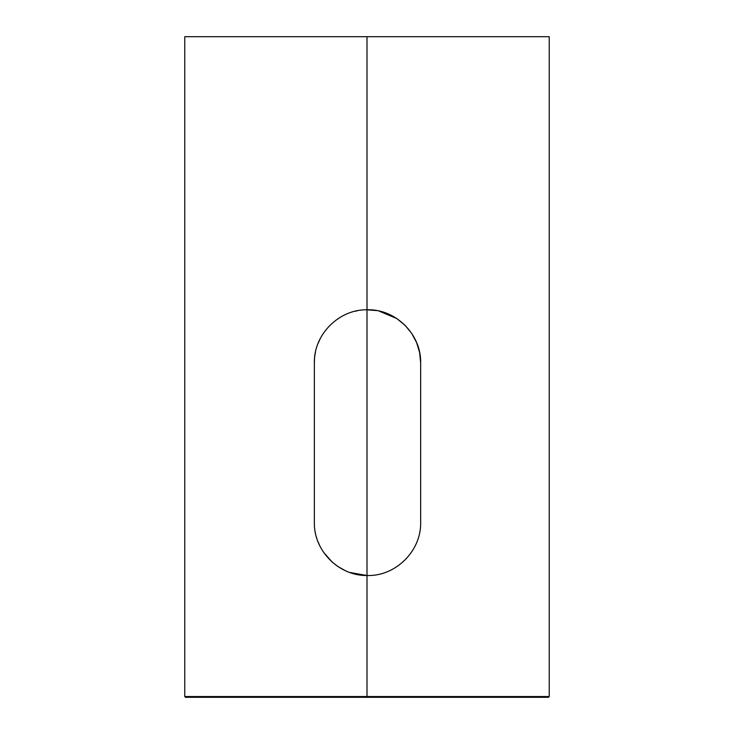 <?xml version="1.0" encoding="UTF-8"?>
<svg xmlns="http://www.w3.org/2000/svg" width="734" height="734" viewBox="0 0 734 734"><rect width="100%" height="100%" fill="white"/><g stroke="black" fill="none" stroke-linecap="round" stroke-linejoin="round"><path stroke-width="1.1" d="M549.234 696.538L549.234 36.7L184.766 36.7L184.766 696.538L185.528 697.3L548.472 697.3L549.234 696.538L367 696.538L367 575.52C395.58 576.529 421.389 550.986 420.655 522.369L420.655 362.917C421.371 334.484 395.901 309.042 367.505 309.757L367 309.766C338.759 309.326 313.638 334.695 314.354 362.917L314.354 522.369C313.638 550.583 338.759 575.961 367 575.52L349.733 572.465M546.83 697.3L187.17 697.3M366.376 309.776L376.854 310.592M420.655 522.369C421.399 550.95 395.598 576.52 367 575.52L367 36.7M378.753 310.968L396.599 318.437M397.094 318.758L405.085 325.327L411.691 333.383L416.609 342.567L419.628 352.54L420.655 362.917M314.354 362.917L314.501 358.935M314.611 357.678L314.758 356.357M314.914 355.219L315.418 352.302M317.969 343.64L320.327 338.42M337.759 318.859L341.705 316.446M354.467 311.381L357.678 310.675M345.173 570.602L338.007 566.584L332.135 562.042L323.547 552.262M319.859 545.94L317.895 541.453M316.785 538.279L316.574 537.563M315.519 533.434L315.336 532.535M367 697.3L367 696.538L184.766 696.538"/></g></svg>
